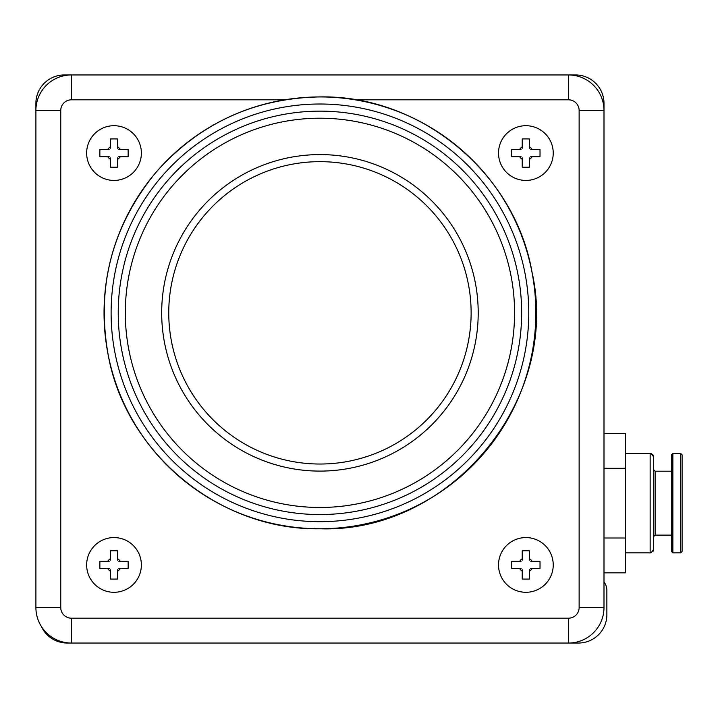 <?xml version="1.0" encoding="UTF-8"?>
<svg xmlns="http://www.w3.org/2000/svg" width="718" height="718" viewBox="0 0 718 718"><rect width="100%" height="100%" fill="white"/><g stroke="black" fill="none" stroke-linecap="round" stroke-linejoin="round"><path stroke-width="1.08" d="M35.9 110.419L35.9 103.356A28.406 28.406 0 0 1 64.306 74.959L575.585 74.959A28.406 28.406 0 0 1 603.991 103.356L603.991 127.508A14.198 14.198 0 0 1 603.991 127.535M603.991 581.912A14.198 14.198 0 0 1 606.872 590.492L606.872 614.644A28.406 28.406 0 0 1 578.466 643.041L67.187 643.041A28.406 28.406 0 0 1 41.366 626.464A35.505 35.505 0 0 1 35.9 607.536L35.9 110.464A35.505 35.505 0 0 1 71.405 74.959A35.505 35.505 0 0 0 35.9 110.464L60.752 110.464L60.752 607.536A10.653 10.653 0 0 0 71.405 618.189L568.485 618.189A10.653 10.653 0 0 0 579.13 607.536L579.13 110.464A10.653 10.653 0 0 0 568.485 99.811L355.239 99.811M579.13 110.464L603.991 110.464A35.505 35.505 0 0 0 568.485 74.959A35.505 35.505 0 0 1 603.991 110.464L603.991 607.536A35.505 35.505 0 0 1 568.485 643.041L568.485 618.189M71.405 643.041A35.505 35.505 0 0 1 35.9 607.536A35.505 35.505 0 0 0 71.405 643.041L71.405 618.189M682.1 454.862L680.682 453.444L680.682 552.86L682.1 551.442L682.1 454.862L680.682 453.444L672.865 453.444L671.447 454.862L671.447 551.442L672.865 552.86L672.865 453.444M650.149 453.444L650.149 552.86L651.217 552.698L653.694 549.306L653.694 456.998L651.217 453.605L650.149 453.444L625.288 453.444L650.149 453.444L653.102 455.032M603.991 433.457L625.288 433.457L625.288 572.847L603.991 572.847M682.1 503.156L682.1 478.296L682.1 503.156M603.991 537.997L625.288 537.997M603.991 468.307L625.288 468.307M114.009 125.704A27.365 27.365 0 0 0 86.645 153.069A27.365 27.365 0 0 0 114.009 180.433A27.365 27.365 0 0 0 141.374 153.069A27.365 27.365 0 0 0 114.009 125.704M118.82 156.721L120.175 156.721A7.162 7.162 0 0 1 117.671 159.234L117.671 167.159A45.638 20.364 180 0 1 114.009 167.222A45.638 20.364 180 0 1 110.357 167.159L110.357 159.234A7.162 7.162 0 0 1 107.853 156.721L109.199 156.721M120.175 156.721L128.1 156.721A45.638 20.364 90 0 0 128.1 149.407L120.175 149.407A7.162 7.162 0 0 0 117.671 146.903L117.671 138.978A45.638 20.364 0 0 0 114.009 138.906A45.638 20.364 0 0 0 110.357 138.978L110.357 146.903A7.162 7.162 0 0 0 107.853 149.407L99.919 149.407A45.638 20.364 -90 0 0 99.919 156.721L107.853 156.721M110.357 146.903L110.357 148.258M110.357 157.879L110.357 159.234M117.671 148.258L117.671 146.903M117.671 159.234L117.671 157.879M120.175 149.407L118.82 149.407M109.199 149.407L107.853 149.407M525.872 537.567A27.365 27.365 0 0 0 498.516 564.931A27.365 27.365 0 0 0 525.872 592.296A27.365 27.365 0 0 0 553.237 564.931A27.365 27.365 0 0 0 525.872 537.567M530.683 568.593L532.038 568.593A7.162 7.162 0 0 1 529.534 571.097L529.534 579.022A45.638 20.364 180 0 1 525.872 579.094A45.638 20.364 180 0 1 522.219 579.022L522.219 571.097A7.162 7.162 0 0 1 519.715 568.593L521.062 568.593M532.038 568.593L539.972 568.593A45.638 20.364 90 0 0 539.972 561.279L532.038 561.279A7.162 7.162 0 0 0 529.534 558.766L529.534 550.841A45.638 20.364 0 0 0 525.872 550.778A45.638 20.364 0 0 0 522.219 550.841L522.219 558.766A7.162 7.162 0 0 0 519.715 561.279L511.781 561.279A45.638 20.364 -90 0 0 511.781 568.593L519.715 568.593M522.219 558.766L522.219 560.121M522.219 569.742L522.219 571.097M529.534 560.121L529.534 558.766M529.534 571.097L529.534 569.742M532.038 561.279L530.683 561.279M521.062 561.279L519.715 561.279M525.872 125.704A27.365 27.365 0 0 0 498.516 153.069A27.365 27.365 0 0 0 525.872 180.433A27.365 27.365 0 0 0 553.237 153.069A27.365 27.365 0 0 0 525.872 125.704M530.683 156.721L532.038 156.721A7.162 7.162 0 0 1 529.534 159.234L529.534 167.159A45.638 20.364 180 0 1 525.872 167.222A45.638 20.364 180 0 1 522.219 167.159L522.219 159.234A7.162 7.162 0 0 1 519.715 156.721L521.062 156.721M532.038 156.721L539.972 156.721A45.638 20.364 90 0 0 539.972 149.407L532.038 149.407A7.162 7.162 0 0 0 529.534 146.903L529.534 138.978A45.638 20.364 0 0 0 525.872 138.906A45.638 20.364 0 0 0 522.219 138.978L522.219 146.903A7.162 7.162 0 0 0 519.715 149.407L511.781 149.407A45.638 20.364 -90 0 0 511.781 156.721L519.715 156.721M522.219 146.903L522.219 148.258M522.219 157.879L522.219 159.234M529.534 148.258L529.534 146.903M529.534 159.234L529.534 157.879M532.038 149.407L530.683 149.407M521.062 149.407L519.715 149.407M114.009 537.567A27.365 27.365 0 0 0 86.645 564.931A27.365 27.365 0 0 0 114.009 592.296A27.365 27.365 0 0 0 141.374 564.931A27.365 27.365 0 0 0 114.009 537.567M118.82 568.593L120.175 568.593A7.162 7.162 0 0 1 117.671 571.097L117.671 579.022A45.638 20.364 180 0 1 114.009 579.094A45.638 20.364 180 0 1 110.357 579.022L110.357 571.097A7.162 7.162 0 0 1 107.853 568.593L109.199 568.593M120.175 568.593L128.1 568.593A45.638 20.364 90 0 0 128.1 561.279L120.175 561.279A7.162 7.162 0 0 0 117.671 558.766L117.671 550.841A45.638 20.364 0 0 0 114.009 550.778A45.638 20.364 0 0 0 110.357 550.841L110.357 558.766A7.162 7.162 0 0 0 107.853 561.279L99.919 561.279A45.638 20.364 -90 0 0 99.919 568.593L107.853 568.593M110.357 558.766L110.357 560.121M110.357 569.742L110.357 571.097M117.671 560.121L117.671 558.766M117.671 571.097L117.671 569.742M120.175 561.279L118.82 561.279M109.199 561.279L107.853 561.279M319.941 464.025A151.184 151.184 0 0 1 168.757 312.842A151.184 151.184 0 0 1 319.941 161.658A151.184 151.184 0 0 1 471.125 312.842A151.184 151.184 0 0 1 319.941 464.025M319.941 471.098A158.256 158.256 0 0 1 161.685 312.842A158.256 158.256 0 0 1 319.941 154.585A158.256 158.256 0 0 1 478.206 312.842A158.256 158.256 0 0 1 319.941 471.098M319.941 507.473A194.632 194.632 0 0 1 125.309 312.842A194.632 194.632 0 0 1 319.941 118.21A194.632 194.632 0 0 1 514.573 312.842A194.632 194.632 0 0 1 319.941 507.473M319.941 111.137A201.704 201.704 0 0 1 521.654 312.842A201.704 201.704 0 0 1 319.941 514.555A201.704 201.704 0 0 1 118.237 312.842A201.704 201.704 0 0 1 319.941 111.137M319.941 104.011A208.839 208.839 0 0 1 528.78 312.842A208.839 208.839 0 0 1 319.941 521.681A208.839 208.839 0 0 1 111.11 312.842A208.839 208.839 0 0 1 319.941 104.011M319.941 96.93A215.912 215.912 0 0 1 535.852 312.842A215.912 215.912 0 0 1 319.941 528.753A215.912 215.912 0 0 1 104.038 312.842A215.912 215.912 0 0 1 319.941 96.93M284.651 99.811L71.405 99.811A10.653 10.653 0 0 0 60.752 110.464M579.13 607.536L603.991 607.536A35.505 35.505 0 0 1 568.485 643.041M568.485 74.959L568.485 99.811M71.405 99.811L71.405 74.959M60.752 607.536L35.9 607.536M655.112 535.107L653.694 536.525L655.112 535.107L671.447 535.107L655.112 535.107L655.112 471.196L653.694 469.778L655.112 471.196L671.447 471.196M319.941 528.78C450.554 533.115 560.794 399.863 532.056 272.382C515.048 173.065 420.703 95 319.941 96.903C254.163 98.178 199.433 123.406 155.743 172.607C111.631 226.664 95.88 288.008 108.49 356.631C126.889 454.485 220.39 530.611 319.941 528.78M682.1 551.442L680.682 552.86L672.865 552.86M650.149 552.86L625.288 552.86L650.149 552.86L653.102 551.271M653.497 550.482L653.694 549.306M653.497 455.822L653.694 456.998"/></g></svg>
